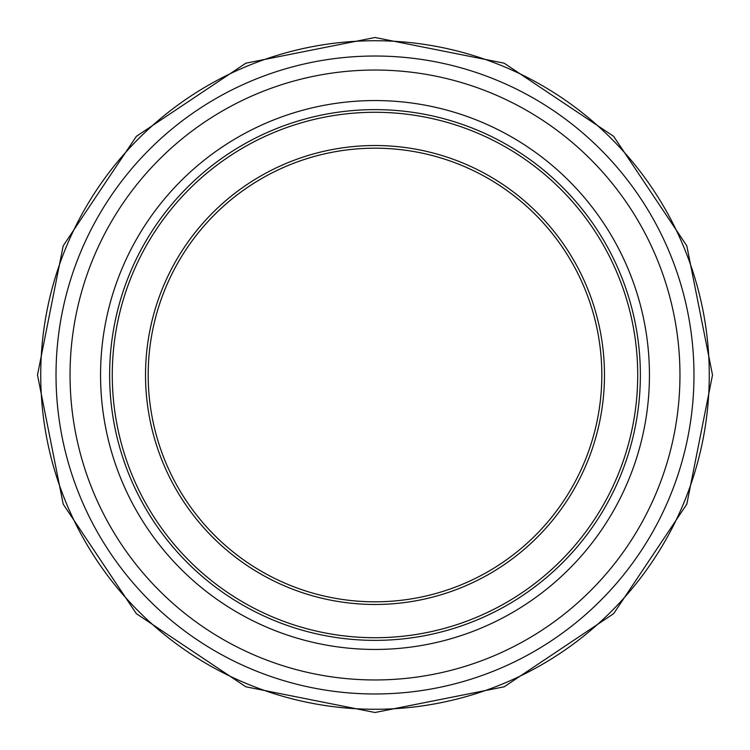 <?xml version="1.0" encoding="UTF-8"?>
<svg xmlns="http://www.w3.org/2000/svg" width="750" height="750" viewBox="0 0 750 750"><rect width="100%" height="100%" fill="white"/><g stroke="black" fill="none" stroke-linecap="round" stroke-linejoin="round"><path stroke-width="1.12" d="M601.819 375A226.819 226.819 0 0 1 261.591 571.425A226.819 226.819 0 0 1 261.591 178.575A226.819 226.819 0 0 1 601.819 375M640.369 375A265.369 265.369 0 0 1 242.316 604.819A265.369 265.369 0 0 1 242.316 145.181A265.369 265.369 0 0 1 640.369 375A265.369 265.369 0 0 1 242.316 604.819A265.369 265.369 0 0 1 242.316 145.181A265.369 265.369 0 0 1 640.369 375M604.472 375A229.472 229.472 0 0 0 260.269 176.269A229.472 229.472 0 0 0 260.269 573.731A229.472 229.472 0 0 0 604.472 375M637.716 375A262.716 262.716 0 0 1 243.637 602.522A262.716 262.716 0 0 1 243.637 147.478A262.716 262.716 0 0 1 637.716 375M649.444 375A274.444 274.444 0 0 1 237.778 612.675A274.444 274.444 0 0 1 237.778 137.325A274.444 274.444 0 0 1 649.444 375M679.959 375A304.959 304.959 0 0 1 222.525 639.103A304.959 304.959 0 0 1 222.525 110.897A304.959 304.959 0 0 1 679.959 375M693.975 375A318.975 318.975 0 0 1 215.512 651.244A318.975 318.975 0 0 1 215.512 98.756A318.975 318.975 0 0 1 693.975 375M375 709.266A334.266 334.266 0 0 1 40.734 375A334.266 334.266 0 0 1 375 40.734A334.266 334.266 0 0 1 709.266 375A334.266 334.266 0 0 1 375 709.266M375 712.5L504.15 686.812L613.65 613.65L686.812 504.15L712.5 375L686.812 245.85L613.65 136.35L504.15 63.188L375 37.5L245.85 63.188L136.35 136.35L63.188 245.85L37.5 375L63.216 504.169L136.341 613.659L245.831 686.784L375 712.5"/></g></svg>
